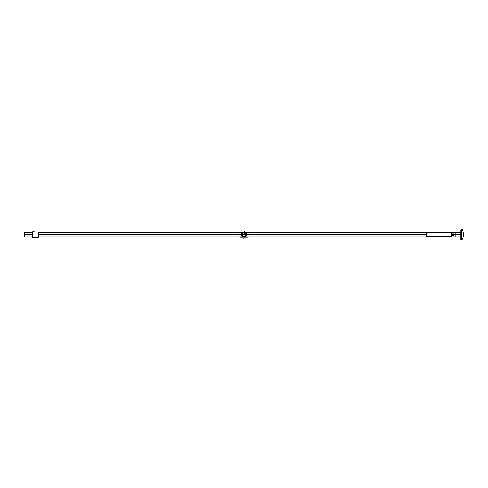<?xml version="1.0" encoding="UTF-8"?>
<svg xmlns="http://www.w3.org/2000/svg" width="488" height="488" viewBox="0 0 488 488"><rect width="100%" height="100%" fill="white"/><g stroke="black" fill="none" stroke-linecap="round" stroke-linejoin="round"><path stroke-width="0.73" d="M32.184 232.428L24.4 232.428L24.4 234.819L32.586 234.819M38.369 234.819L426.658 234.819M451.54 234.819L452.425 234.819M453.797 234.819L461.776 234.819M463.051 234.819L463.6 234.819L463.6 232.428L463.051 232.428M24.406 234.679C24.406 231.776 24.406 231.776 24.406 234.679C24.406 237.577 24.406 237.577 24.406 234.679L24.601 234.679C24.601 231.776 24.601 231.776 24.601 234.679L24.406 234.679M32.184 236.924L24.4 236.924L24.4 234.533L32.586 234.533M38.369 234.533L426.658 234.533M451.54 234.533L452.425 234.533M453.797 234.533L461.776 234.533M463.051 234.533L463.6 234.533L463.6 236.924L463.051 236.924M24.601 234.679C24.601 237.577 24.601 237.577 24.601 234.679M455.151 237.016L455.151 232.337L455.151 237.016M38.265 232.02L38.265 237.333M32.855 237.735L32.855 231.617L38.369 232.136L38.369 237.223L32.855 237.729A0.409 0.409 0 0 1 32.641 237.607A0.409 0.409 -0 0 0 32.855 237.717A0.409 0.409 0 0 1 32.641 237.607A0.409 0.409 180 0 0 32.855 237.717L38.369 237.223L32.855 237.735M38.265 237.235L32.964 237.723L38.265 237.235L32.964 237.723L32.964 231.629L38.265 232.123L32.964 231.629L32.964 237.723L38.265 237.235L32.964 237.723L32.964 231.629L38.265 232.123L32.964 231.629L32.964 237.723L32.964 231.629L38.265 232.123M32.598 237.564L32.598 231.788M32.641 237.607A0.409 0.409 180 0 0 32.855 237.717A0.409 0.409 180 0 1 32.641 237.607L32.641 231.739A0.409 0.409 0 0 1 32.855 231.635A0.409 0.409 180 0 0 32.641 231.745L32.641 231.739A0.409 0.409 0 0 1 32.855 231.641A0.409 0.409 180 0 0 32.641 231.745A0.409 0.409 0 0 1 32.855 231.635A0.409 0.409 0 0 0 32.641 231.745A0.409 0.409 0 0 1 32.855 231.635M32.855 231.623L38.369 232.129L32.855 231.617M460.879 236.924L38.369 236.924L38.375 232.428L460.879 232.428M455.151 236.924L455.151 232.428M463.027 229.525L463.027 239.828M463.051 230.684L461.831 230.409M463.051 238.669L461.831 238.943M460.879 229.952L460.879 239.407M461.306 230.123A0.409 0.378 180 0 0 460.94 230.299M460.879 230.47L463.027 230.714L460.879 230.299L461.831 230.299L461.831 239.053L460.879 238.852A0.409 0.378 180 0 1 460.879 238.839L460.879 230.489A0.409 0.378 180 0 0 460.879 230.513M461.306 229.72L460.879 230.129L461.288 229.72L461.288 230.092A0.409 0.378 180 0 0 460.922 230.299A0.409 0.378 180 0 1 461.288 230.092L461.288 230.092A0.409 0.378 180 0 0 460.922 230.299A0.409 0.378 180 0 1 461.288 230.092L461.288 230.092A0.409 0.378 180 0 0 460.922 230.299M462.85 229.72L463.051 230.556L461.776 230.556L461.776 238.797L463.051 238.797L463.051 230.556M461.251 229.72L461.251 230.299M463.027 230.36L461.831 230.36L463.051 230.36L462.862 230.092M461.831 230.732L463.051 230.726M461.782 230.36L461.782 230.714M460.879 238.882L463.027 238.638L460.879 238.882L461.8 238.638L461.8 230.714L461.8 238.638L461.8 230.714L461.8 238.638L463.027 238.638L460.879 238.882L461.306 239.266M462.862 239.26L463.051 238.638L461.831 238.62M463.051 238.797L462.85 239.632M461.251 239.053L461.441 239.632M461.306 239.236A0.409 0.378 180 0 1 460.94 239.053A0.409 0.378 180 0 0 461.306 239.248M460.922 239.053A0.409 0.378 0 0 0 461.288 239.26L461.288 239.26A0.409 0.378 0 0 1 460.922 239.053A0.409 0.378 0 0 0 461.288 239.26A0.409 0.378 0 0 1 460.922 239.053A0.409 0.378 0 0 0 461.288 239.26L461.288 239.632L460.879 239.224L461.306 239.632M461.288 239.26L461.8 238.992L461.288 239.26M461.306 230.086L460.879 230.482M461.8 230.36L461.288 230.092L461.8 230.36M462.825 239.516L462.825 239.956L462.85 239.51M462.655 229.451L462.85 229.842L462.825 229.397M462.85 229.811L462.85 229.811C461.02 229.689 461.02 229.689 462.825 229.817C461.02 229.689 461.02 229.689 462.825 229.817M451.065 236.466L451.065 232.886M426.658 236.448L451.54 236.448L451.54 232.904L426.658 232.904L426.658 236.448M426.86 232.953L426.665 236.399L426.86 232.953M426.658 236.399L451.54 236.399M451.065 236.399L427.134 236.399L451.065 236.399M426.658 232.953L451.54 232.953M427.134 232.953L451.065 232.953L427.134 232.953M427.134 236.466L427.134 232.886M452.382 235.405L452.382 233.947L453.84 233.947L453.84 235.405L452.382 235.405M451.54 234.679L452.406 234.679A0.701 0.701 0 0 0 453.108 235.381A0.701 0.701 0 0 0 453.81 234.679L453.785 234.679A0.677 0.677 0 0 0 453.108 234.002A0.677 0.677 0 0 0 452.431 234.679L452.431 234.679A0.677 0.677 0 0 0 453.108 235.356A0.677 0.677 0 0 0 453.785 234.679L455.151 234.679M452.406 234.722A0.701 0.701 0 0 1 453.108 233.978A0.701 0.701 0 0 1 453.81 234.722L452.425 234.722A0.671 0.671 0 0 1 453.108 234.002A0.671 0.671 0 0 1 453.779 234.722A0.683 0.683 0 0 0 453.108 233.99A0.683 0.683 0 0 0 452.425 234.722L452.73 234.088M452.815 234.746L453.035 235.106L453.108 234.679L453.791 234.636A0.683 0.683 0 0 1 453.108 235.362A0.683 0.683 0 0 1 452.425 234.636L452.406 234.63C452.876 235.588 453.34 235.588 453.81 234.63L453.779 234.636A0.671 0.671 0 0 1 453.108 235.35A0.671 0.671 0 0 1 452.437 234.636L452.907 234.679M453.181 235.106L453.108 234.679L452.675 234.752L453.541 234.606L453.108 234.679L453.181 234.246L453.181 235.106L453.108 234.679L452.431 234.679A0.677 0.677 0 0 1 453.108 234.002A0.677 0.677 0 0 1 453.785 234.679A0.677 0.677 0 0 1 453.108 235.356A0.677 0.677 0 0 1 452.431 234.679L453.541 234.746L453.108 234.679L453.541 234.606L453.108 234.679L453.181 234.246L453.181 235.106L452.821 234.746L453.181 234.392L452.815 234.606M452.962 234.832L453.541 234.606L453.181 234.96L452.431 234.679A0.677 0.677 0 0 0 453.108 235.356A0.677 0.677 0 0 0 453.785 234.679L452.821 234.606L453.785 234.679A0.677 0.677 0 0 1 453.108 235.356A0.677 0.677 0 0 1 452.431 234.679A0.677 0.677 0 0 1 453.108 234.002A0.677 0.677 0 0 1 453.785 234.679A0.677 0.677 0 0 0 453.108 234.002A0.677 0.677 0 0 0 452.431 234.679A0.677 0.677 0 0 1 453.108 234.002A0.677 0.677 0 0 1 453.785 234.679L453.785 234.679A0.677 0.677 0 0 1 453.108 235.356A0.677 0.677 0 0 1 452.431 234.679L452.406 234.679M453.26 234.826L453.035 234.246L453.035 234.96M38.369 234.679L426.658 234.679M246.251 234.679C244.75 231.776 243.25 231.776 241.749 234.679C243.25 237.577 244.75 237.577 246.251 234.679C244.75 231.776 243.25 231.776 241.749 234.679C243.25 237.577 244.75 237.577 246.251 234.679C244.75 231.776 243.25 231.776 241.749 234.679C243.25 237.577 244.75 237.577 246.251 234.679C244.75 231.776 243.25 231.776 241.749 234.679C243.25 237.577 244.75 237.577 246.251 234.679C244.75 231.776 243.25 231.776 241.749 234.679C243.25 237.577 244.75 237.577 246.251 234.679C244.75 231.776 243.25 231.776 241.749 234.679C243.25 237.577 244.75 237.577 246.251 234.679M241.444 234.679C241.286 237.973 246.714 237.973 246.556 234.679C246.714 231.379 241.286 231.379 241.444 234.679C241.286 237.973 246.714 237.973 246.556 234.679C246.714 231.379 241.286 231.379 241.444 234.679M248.044 232.514L240.139 232.404L248.044 232.514M239.956 236.839L241.536 236.948L239.956 236.839M246.464 236.948L247.861 236.948L246.464 236.948M244.366 233.825L244.366 231.434L244 231.434L244.366 231.434L244 231.434L244 233.825L244 231.434L244.366 231.434L244.366 233.825M242.499 232.404L241.536 232.404L242.499 232.404M246.464 232.404L245.501 232.404L246.464 232.404M244 233.825L244 231.434L244 233.825M240.041 232.038L247.959 232.038L240.041 232.038M239.681 237.107L248.319 237.107L239.681 237.107M248.319 232.245L247.959 232.038L248.319 232.245M239.962 232.416L248.038 232.416L239.962 232.416M248.038 236.936L239.962 236.936L248.038 236.936M462.825 239.535C461.02 239.663 461.02 239.663 462.825 239.535M461.373 234.679L462.002 234.679L461.373 234.679M242.255 236.9L245.781 236.948L242.255 236.9M245.781 232.404L242.255 232.453L245.781 232.404M243.122 238.071L244 238.071M244.878 231.117L244 231.117M426.658 232.416L451.54 232.416M244 234.819L244 258.603L244.012 234.819M426.658 232.428L451.54 232.428M453.81 234.679L453.309 234.679M452.675 234.679L453.395 234.606M452.955 234.527L453.395 234.746M32.586 237.552L32.983 237.723L32.586 237.552M32.586 231.806L32.983 231.629L32.586 231.806M453.303 234.002L453.81 234.722"/></g></svg>
